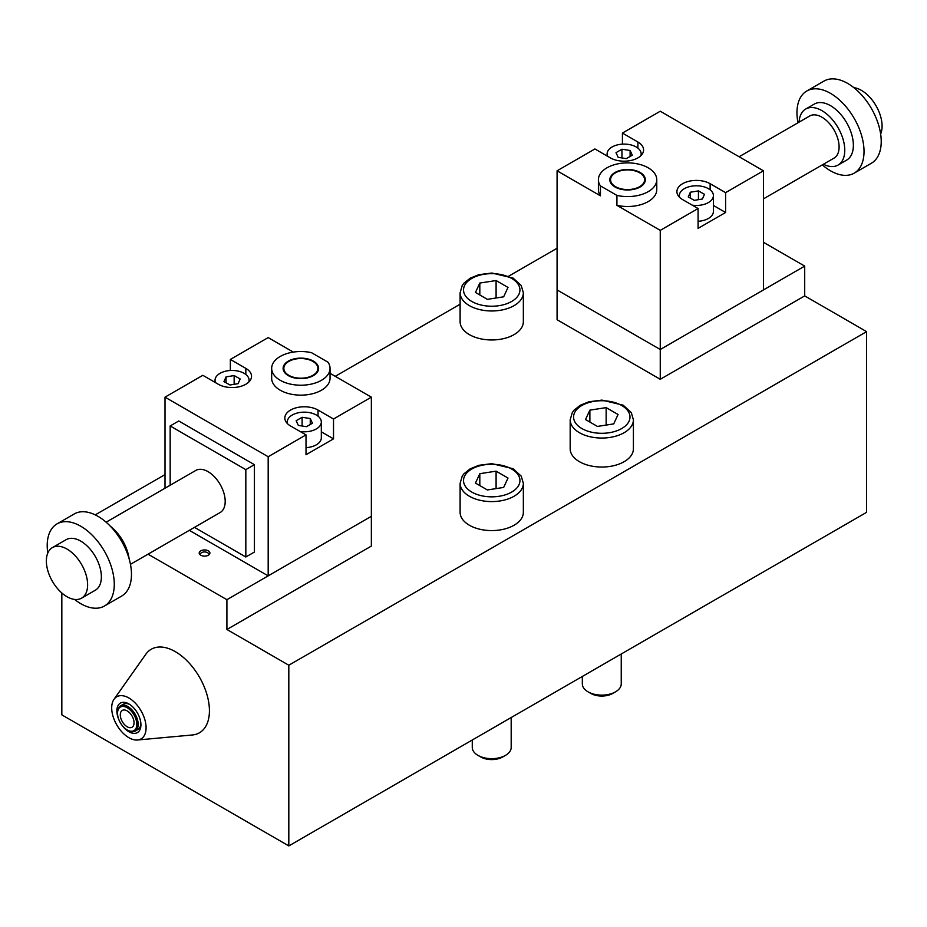 <?xml version="1.0" encoding="UTF-8"?>
<svg xmlns="http://www.w3.org/2000/svg" width="927" height="927" viewBox="0 0 927 927"><rect width="100%" height="100%" fill="white"/><g stroke="black" fill="none" stroke-linecap="round" stroke-linejoin="round"><path stroke-width="1.39" d="M598.402 179.734A29.177 16.848 180 0 1 627.579 162.885A29.177 16.848 180 0 1 656.768 179.734L656.768 189.664A29.177 16.848 180 0 1 616.918 205.342L616.918 195.412L600.418 185.898A29.177 16.848 180 0 1 598.402 179.734L598.402 189.664A29.177 16.848 180 0 0 600.418 195.817L557.081 170.8L557.081 319.722L660.256 379.294L660.256 349.502L804.706 266.107L804.706 295.898L866.606 331.634L866.606 512.33L288.818 845.922L288.818 665.227L226.906 629.479L226.906 599.699L148.053 554.172M660.256 230.371L660.256 349.502L557.081 289.942L660.256 349.502L763.431 289.942L763.431 170.8L725.598 192.642L725.598 212.492L698.089 228.378L698.089 208.529L660.256 230.371L616.918 205.342M804.706 295.898L660.256 379.294M61.831 592.979L61.831 714.868L288.818 845.922M114.009 699.294L145.817 654.265A48.216 27.833 60 0 1 199.432 677.116A48.216 27.833 60 0 1 192.41 734.972L137.509 740.001A24.322 14.044 -120 0 0 141.055 710.824A24.322 14.044 -120 0 0 114.009 699.294A24.322 14.044 -120 0 0 113.998 719.155A24.322 14.044 -120 0 0 128.888 737.695A24.322 14.044 -120 0 0 137.509 740.001M590.777 693.419L588.031 691.832L590.777 693.419A15.562 8.98 0 0 0 612.793 693.419L615.54 691.832A19.455 11.228 180 0 1 588.031 691.832L588.031 691.832A19.455 11.228 180 0 1 582.33 683.894L582.33 676.455M621.241 653.998L621.241 683.894A19.455 11.228 180 0 1 615.54 691.832M570.175 419.804L570.175 448.784A31.611 18.25 0 0 0 579.433 461.692A31.611 18.25 0 0 0 613.883 465.655A31.611 18.25 0 0 0 633.408 448.784L633.408 419.804L631.299 412.608L623.187 405.192L601.959 400.105L588.912 401.773L580.256 405.273L574.022 410.232L572.283 412.596L570.175 419.804A31.611 18.25 0 0 0 579.433 432.7A31.611 18.25 0 0 0 613.883 436.663A31.611 18.25 0 0 0 633.408 419.804M589.873 410.14L606.154 407.625L618.066 414.496L613.697 423.894L597.428 426.42L585.516 419.537L589.873 410.14L589.873 422.052M606.154 407.625L606.154 425.064M480.731 756.965L477.973 755.378L480.731 756.965A15.562 8.98 0 0 0 502.735 756.965L505.493 755.378A19.455 11.228 180 0 1 477.973 755.378L477.973 755.378A19.455 11.228 180 0 1 472.272 747.429L472.272 740.001M511.183 717.533L511.183 747.429A19.455 11.228 180 0 1 505.493 755.378M460.116 483.338L460.116 512.33A31.611 18.25 0 0 0 469.375 525.238A31.611 18.25 0 0 0 503.836 529.19A31.611 18.25 0 0 0 523.349 512.33L523.349 483.338L521.241 476.154L513.129 468.726L491.901 463.651L478.853 465.308L470.198 468.807L463.963 473.778L462.225 476.13L460.116 483.338A31.611 18.25 0 0 0 469.375 496.246A31.611 18.25 0 0 0 503.836 500.198A31.611 18.25 0 0 0 523.349 483.338M479.815 473.685L496.096 471.159L508.008 478.042L503.651 487.44L487.37 489.954L475.458 483.071L479.815 473.685L479.815 485.597M496.096 471.159L496.096 488.61M460.116 292.723L460.116 321.704A31.611 18.25 0 0 0 469.375 334.612A31.611 18.25 0 0 0 503.836 338.575A31.611 18.25 0 0 0 523.349 321.704L523.349 292.723L521.241 285.528L513.129 278.112L491.901 273.025L478.853 274.682L470.198 278.193L463.963 283.152L462.225 285.516L460.116 292.723A31.611 18.25 0 0 0 469.375 305.62A31.611 18.25 0 0 0 503.836 309.583A31.611 18.25 0 0 0 523.349 292.723M479.815 283.059L496.096 280.545L508.008 287.416L503.651 296.814L487.37 299.34L475.458 292.457L479.815 283.059L479.815 294.971M496.096 280.545L496.096 297.984M763.431 242.283L804.706 266.107M127.509 730.14A14.589 8.424 -120 0 0 127.856 730.349A14.589 8.424 -120 0 0 135.157 731.079A14.589 8.424 -120 0 0 135.157 714.23A14.589 8.424 -120 0 0 120.568 705.806L123.314 704.219A14.589 8.424 60 0 1 129.78 704.497M120.568 705.806A14.589 8.424 -120 0 0 117.544 712.481A14.589 8.424 -120 0 0 117.544 712.886M140.892 723.744A14.589 8.424 60 0 1 137.903 729.491L135.157 731.079M117.544 713.28A13.615 7.868 60 0 1 127.173 707.718A13.615 7.868 60 0 1 136.802 724.393A13.615 7.868 60 0 1 127.173 729.955A13.615 7.868 60 0 1 117.544 713.28L117.544 712.481M120.29 714.868A9.722 5.62 60 0 1 130.614 713.941A9.722 5.62 60 0 1 130.614 727.695A9.722 5.62 60 0 1 120.29 714.868M121.53 724.578A17.022 9.826 -120 0 0 134.195 733.384A17.022 9.826 -120 0 0 140.927 724.798A17.022 9.826 -120 0 0 128.888 703.941A17.022 9.826 -120 0 0 118.088 705.482A17.022 9.826 -120 0 0 119.374 720.858M208.343 555.215A5.353 3.094 180 0 1 202.503 555.887A5.353 3.094 180 0 1 199.201 553.037A5.353 3.094 180 0 1 204.554 549.943A5.353 3.094 180 0 1 209.908 553.037A5.353 3.094 180 0 1 208.343 555.215M189.328 530.337L268.181 575.864L226.906 599.699M226.906 629.479L371.356 546.084L371.356 516.304L268.181 575.864L268.181 456.733L165.006 397.162L202.839 375.319L218.309 384.253A19.455 11.228 180 0 0 239.514 386.686A19.455 11.228 180 0 0 251.53 376.316A19.455 11.228 180 0 0 245.829 368.367L245.829 374.496M95.249 514.867L165.006 474.601M335.25 376.316L460.116 304.218M508.853 276.084L557.081 248.239M288.818 665.227L866.606 331.634M330.035 368.367L330.035 378.297A29.177 16.848 180 0 1 300.858 395.145A29.177 16.848 180 0 1 271.669 378.297L271.669 368.367A29.177 16.848 180 0 1 311.518 352.689L328.019 362.214A29.177 16.848 180 0 1 330.035 368.367A29.177 16.848 180 0 1 300.858 385.215A29.177 16.848 180 0 1 271.669 368.367M230.348 370.499L230.348 359.433L268.181 337.59L293.303 352.098M230.348 359.433L245.829 368.367M306.014 434.89L290.533 425.957A19.455 11.228 180 0 1 284.832 418.007A19.455 11.228 180 0 1 296.849 407.637A19.455 11.228 180 0 1 318.054 410.07L333.523 419.004L333.523 438.853L306.014 454.74L306.014 434.89L268.181 456.733M330.035 373.303L371.356 397.162L333.523 419.004M165.006 397.162L165.006 488.216M170.162 485.238L170.162 425.957L178.76 420.985L254.427 464.67L254.427 552.04L245.829 557L194.485 527.359M371.356 397.162L371.356 516.304L268.181 575.864M333.523 438.853L321.321 431.808M287.544 423.72A17.022 9.826 180 0 1 287.266 421.982A17.022 9.826 180 0 1 304.288 412.156A17.022 9.826 180 0 1 321.321 421.982L321.321 437.868A17.022 9.826 180 0 1 316.327 444.821A17.022 9.826 180 0 1 306.014 447.648M313.407 375.62A17.752 10.255 180 0 1 294.056 377.834A17.752 10.255 180 0 1 283.106 368.367A17.752 10.255 180 0 1 300.858 358.123A17.752 10.255 180 0 1 318.61 368.367A17.752 10.255 180 0 1 313.407 375.62M312.897 375.319A17.022 9.826 180 0 1 294.334 377.451A17.022 9.826 180 0 1 283.836 368.367A17.022 9.826 180 0 1 300.858 358.54A17.022 9.826 180 0 1 317.88 368.367A17.022 9.826 180 0 1 312.897 375.319M170.162 425.957L245.829 469.641L245.829 557M106.13 522.202L195.84 470.418A24.322 14.044 60 0 1 207.996 471.623A24.322 14.044 60 0 1 223.882 493.048A24.322 14.044 60 0 1 220.151 512.538L130.452 564.323M254.427 464.67L245.829 469.641M215.551 382.654A17.022 9.826 180 0 1 215.041 380.279A17.022 9.826 180 0 1 232.074 370.452A17.022 9.826 180 0 1 249.096 380.279A17.022 9.826 180 0 1 248.83 382.017M238.1 383.674L230 384.995L223.963 381.6L226.037 376.883L234.149 375.574L240.174 378.958L238.1 383.674M321.321 421.982A17.022 9.826 180 0 1 316.327 428.934A17.022 9.826 180 0 1 300.174 431.518M306.478 426.675L298.332 425.423L296.153 420.719L302.109 417.277L310.255 418.54L312.434 423.245L306.478 426.675M302.109 417.277L302.109 426.003M310.255 418.54L310.255 424.496M226.037 376.883L226.037 382.77M234.149 375.574L234.149 384.323M66.987 549.062A29.177 16.848 -120 0 0 52.399 547.614A29.177 16.848 -120 0 0 52.399 581.31A29.177 16.848 -120 0 0 81.576 598.158A29.177 16.848 -120 0 0 86.049 574.775A29.177 16.848 -120 0 0 66.987 549.062M81.576 598.158L95.33 590.221A29.177 16.848 -120 0 0 99.803 566.837A29.177 16.848 -120 0 0 80.742 541.125A29.177 16.848 -120 0 0 66.153 539.676L52.399 547.614M74.554 599.421A47.428 27.381 -120 0 0 104.45 606.015A47.428 27.381 -120 0 0 111.727 568.019A47.428 27.381 -120 0 0 80.742 526.223A47.428 27.381 -120 0 0 57.034 523.882A47.428 27.381 -120 0 0 47.787 553.071M104.45 606.015L121.646 596.084A47.428 27.381 -120 0 0 128.923 558.089A47.428 27.381 -120 0 0 97.938 516.304A47.428 27.381 -120 0 0 74.23 513.952L57.034 523.882M129.085 558.657A32.341 18.679 -120 0 0 110.359 526.223M698.089 208.529L682.608 199.595A19.455 11.228 180 0 1 676.907 191.646A19.455 11.228 180 0 1 688.923 181.275A19.455 11.228 180 0 1 710.128 183.708L725.598 192.642M622.423 144.137L622.423 133.071L660.256 111.228L763.431 170.8M622.423 133.071L637.903 142.005A19.455 11.228 180 0 1 643.593 149.954A19.455 11.228 180 0 1 631.588 160.325A19.455 11.228 180 0 1 610.383 157.891L594.914 148.957L557.081 170.8M600.418 195.817L600.418 185.898M679.607 197.358A17.022 9.826 180 0 1 679.34 195.62A17.022 9.826 180 0 1 684.335 188.668A17.022 9.826 180 0 1 702.886 186.536A17.022 9.826 180 0 1 713.396 195.62L713.396 211.507A17.022 9.826 180 0 1 698.089 221.286M725.598 212.492L713.396 205.446M615.03 172.492A17.752 10.255 180 0 1 634.381 170.267A17.752 10.255 180 0 1 645.331 179.734A17.752 10.255 180 0 1 627.579 189.989A17.752 10.255 180 0 1 609.827 179.734A17.752 10.255 180 0 1 615.03 172.492M656.768 179.734A29.177 16.848 180 0 1 616.918 195.412M615.54 172.781A17.022 9.826 180 0 1 634.091 170.649A17.022 9.826 180 0 1 644.601 179.734A17.022 9.826 180 0 1 627.579 189.56A17.022 9.826 180 0 1 610.557 179.734A17.022 9.826 180 0 1 615.54 172.781M690.337 192.225L698.437 190.904L704.474 194.299L702.399 199.015L694.288 200.336L688.263 196.941L690.337 192.225L690.337 198.111M713.396 195.62A17.022 9.826 180 0 1 692.249 205.157M621.959 149.224L630.105 150.487L632.284 155.18L626.328 158.621L618.182 157.358L616.003 152.665L621.959 149.224L621.959 157.949M607.625 156.292A17.022 9.826 180 0 1 607.115 153.917A17.022 9.826 180 0 1 612.11 146.976A17.022 9.826 180 0 1 630.661 144.844A17.022 9.826 180 0 1 641.171 153.917A17.022 9.826 180 0 1 640.893 155.655M630.105 150.487L630.105 156.443M698.437 190.904L698.437 199.653M853.883 87.671A29.177 16.848 60 0 1 861.45 90.382A29.177 16.848 60 0 1 880.65 134.033M797.985 122.77A47.428 27.381 60 0 1 806.791 91.008L823.987 81.078A47.428 27.381 60 0 1 847.695 83.43A47.428 27.381 60 0 1 878.669 125.215A47.428 27.381 60 0 1 871.403 163.222L854.207 173.152A47.428 27.381 60 0 1 822.307 164.89M806.791 91.008A47.428 27.381 60 0 1 830.499 93.36A47.428 27.381 60 0 1 861.473 135.145A47.428 27.381 60 0 1 854.207 173.152M799.074 122.144A32.341 18.679 60 0 1 805.725 109.027L814.323 104.067A32.341 18.679 60 0 1 830.499 105.666A32.341 18.679 60 0 1 851.623 134.172A32.341 18.679 60 0 1 846.675 160.093L838.078 165.052A32.341 18.679 60 0 1 823.396 164.264M805.725 109.027A32.341 18.679 60 0 1 821.901 110.637A32.341 18.679 60 0 1 843.025 139.131A32.341 18.679 60 0 1 838.078 165.052M739.109 156.756L809.734 115.979A24.322 14.044 60 0 1 821.901 117.184A24.322 14.044 60 0 1 837.788 138.621A24.322 14.044 60 0 1 834.057 158.1L763.431 198.876M581.843 428.541A28.216 16.292 180 0 1 594.485 401.287A28.216 16.292 180 0 1 629.039 421.229A28.216 16.292 180 0 1 581.843 428.541M471.785 492.075A28.216 16.292 180 0 1 484.427 464.821A28.216 16.292 180 0 1 518.981 484.775A28.216 16.292 180 0 1 471.785 492.075M471.785 301.46A28.216 16.292 180 0 1 484.427 274.207A28.216 16.292 180 0 1 518.981 294.149A28.216 16.292 180 0 1 471.785 301.46M318.054 410.07L318.054 416.188M710.128 183.708L710.128 189.826M637.903 142.005L637.903 148.135M127.173 729.955L127.856 730.349M209.409 554.334A6.083 6.083 0 0 0 199.699 554.334M317.88 371.275L317.88 368.367M283.836 371.275L283.836 368.367M249.096 381.75L249.096 380.279M215.041 382.364L215.041 380.279M287.266 423.442L287.266 421.982M644.601 182.642L644.601 179.734M610.557 182.642L610.557 179.734M679.34 197.08L679.34 195.62M641.171 155.388L641.171 153.917M607.115 156.003L607.115 153.917"/></g></svg>
